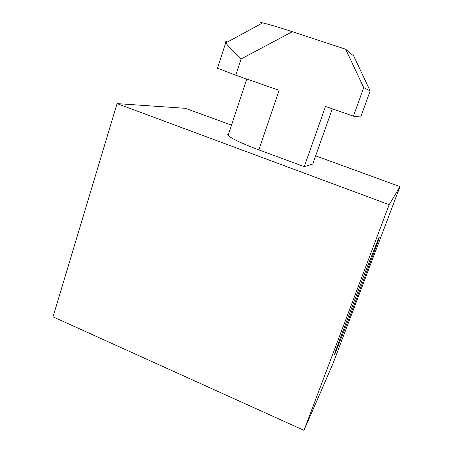 <?xml version="1.0" encoding="UTF-8"?>
<svg xmlns="http://www.w3.org/2000/svg" width="453" height="453" viewBox="0 0 453 453"><rect width="100%" height="100%" fill="white"/><g stroke="black" fill="none" stroke-linecap="round" stroke-linejoin="round"><path stroke-width="0.68" d="M364.614 273.714L378.748 238.04C380.803 233.618 376.703 245.322 370.718 261.126L349.722 316.647L334.835 354.167C333.448 356.856 335.764 350.175 341.794 334.116L364.614 273.714M389.167 204.688L303.991 430.35L53.018 316.845L117.067 103.607L389.167 204.688L399.982 186.596L332.938 363.748L303.991 430.35M231.523 125.153L185.373 108.318L117.067 103.607M226.879 42.316L227.027 41.852C225.747 41.314 225.322 41.574 225.753 42.627L225.866 42.865C227.984 46.229 233.063 51.591 241.109 58.952L235.786 75.209L279.105 90.294L258.873 149.886L304.269 166.659L312.751 164.026L313.199 162.752M258.873 149.886C241.438 143.312 231.194 138.471 228.142 135.362C227.491 134.564 227.661 134.048 228.652 133.822M315.65 155.838L399.982 186.596M261.211 23.301C259.994 22.616 260.481 22.48 262.666 22.899C268.618 24.247 278.504 27.18 292.327 31.71L345.656 49.218L363.714 87.582L353.414 116.172L325.492 106.449L304.269 166.659M360.752 116.885L370.033 91.251M353.414 116.172L360.713 117.004M235.786 75.209L217.502 68.205M363.714 87.582L370.146 90.945L353.799 56.178M345.656 49.218L353.674 55.968M370.718 261.126L369.597 260.69M349.722 316.647L348.572 316.171M332.309 108.822L312.751 164.026M292.327 31.71L241.109 58.952M246.766 79.032L228.142 135.362M353.725 56.013L370.186 90.968M217.434 68.414L225.753 42.627M225.866 42.865L262.666 22.899"/></g></svg>
